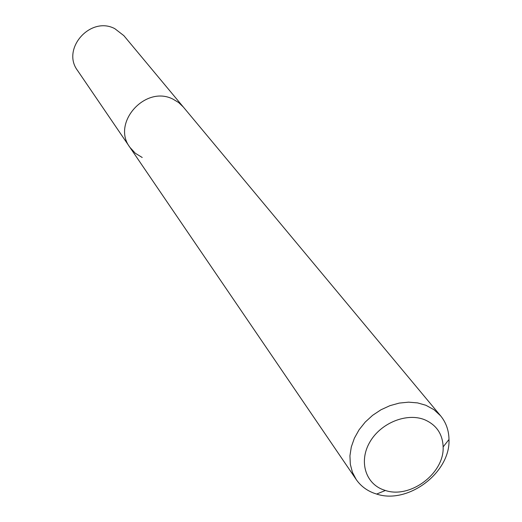 <?xml version="1.0" encoding="UTF-8"?>
<svg xmlns="http://www.w3.org/2000/svg" width="522" height="522" viewBox="0 0 522 522"><rect width="100%" height="100%" fill="white"/><g stroke="black" fill="none" stroke-linecap="round" stroke-linejoin="round"><path stroke-width="0.78" d="M424.693 419.753C436.451 424.928 442.604 433.978 443.139 446.904C444.444 473.252 410.364 498.967 385.386 490.478L383.311 489.786C365.224 483.294 358.705 460.887 369.928 441.925C380.884 422.872 406.808 412.445 424.693 419.753M425.9 405.274L434.017 409.711L440.614 415.838C446.056 422.513 448.848 430.396 448.992 439.485C450.545 472.534 407.995 504.637 376.649 494.066L374.039 493.205C366.529 490.393 360.585 485.825 356.213 479.516L352.448 472.351L350.327 464.345L349.936 455.778L351.299 446.956L354.386 438.186L359.077 429.795L365.224 422.083L372.604 415.336L380.943 409.796L389.941 405.666L399.271 403.088L408.596 402.162L417.58 402.899L425.9 405.274M142.219 157.494L135.302 153.253L129.867 147.295C111.225 123.029 145.462 84.721 173.069 99.193L178.648 102.54L183.294 106.99L123.858 35.646L114.814 28.671C90.521 15.653 61.054 48.944 77.582 70.555L129.867 147.295C111.225 123.029 145.462 84.721 173.069 99.193L178.648 102.54L183.294 106.99L440.614 415.838M443.139 446.904L448.992 439.485M385.386 490.478L376.649 494.066M356.213 479.516L129.867 147.295"/></g></svg>

